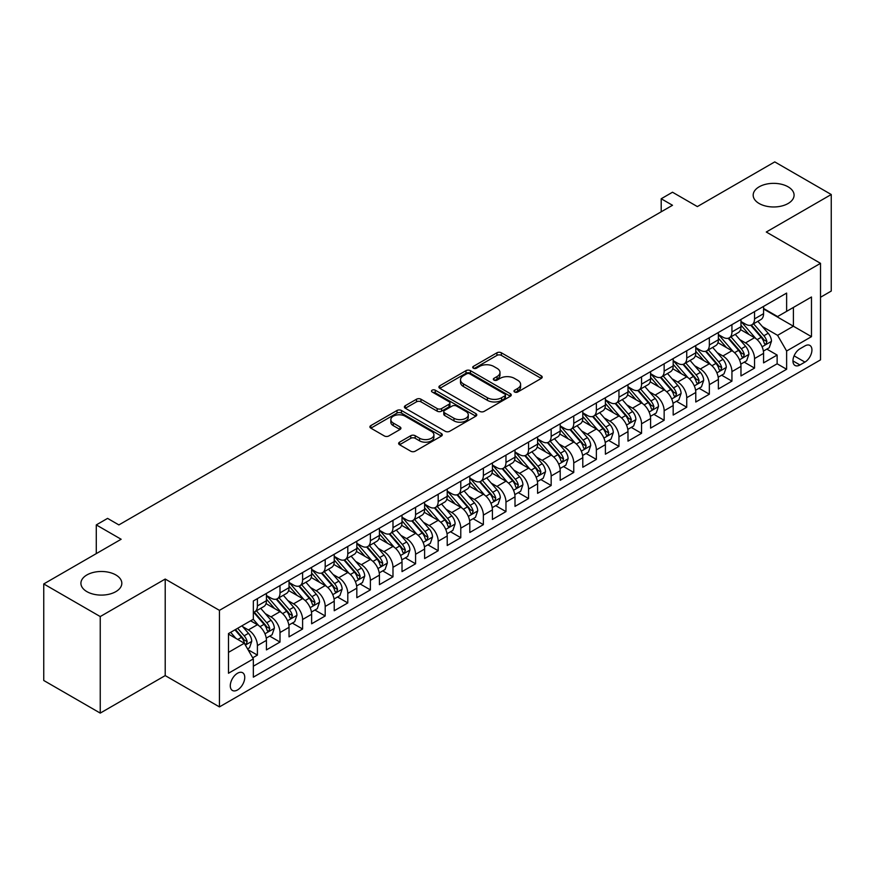 <?xml version="1.0" encoding="UTF-8"?>
<svg xmlns="http://www.w3.org/2000/svg" width="875" height="875" viewBox="0 0 875 875"><rect width="100%" height="100%" fill="white"/><g stroke="black" fill="none" stroke-linecap="round" stroke-linejoin="round"><path stroke-width="1.31" d="M514.62 392.011A2.198 1.269 0 0 0 517.727 392.011L541.286 378.405A3.139 1.816 0 0 0 542.205 377.114A3.139 1.816 0 0 0 541.286 375.834L501.364 352.789A3.139 1.816 0 0 0 496.934 352.789L473.364 366.395A2.198 1.269 0 0 0 472.719 367.292A2.198 1.269 0 0 0 473.364 368.189A2.198 1.269 0 0 0 476.47 368.189L479.522 366.428A10.041 5.797 0 0 1 493.719 366.428L497.044 368.342A10.041 5.797 0 0 1 499.986 372.444A10.041 5.797 0 0 1 497.044 376.545L493.992 378.306A2.198 1.269 0 0 0 493.347 379.203A2.198 1.269 0 0 0 493.992 380.1A2.198 1.269 0 0 0 497.098 380.1L500.15 378.339A10.041 5.797 0 0 1 514.347 378.339L517.672 380.253A10.041 5.797 0 0 1 520.603 384.355A10.041 5.797 0 0 1 517.672 388.456L514.62 390.217A2.198 1.269 0 0 0 513.975 391.114A2.198 1.269 0 0 0 514.62 392.011L514.62 390.217M115.839 574.941A20.453 11.812 0 0 0 93.548 572.381A20.453 11.812 0 0 0 80.916 583.286A20.453 11.812 0 0 0 86.909 591.642A20.453 11.812 0 0 0 109.2 594.202A20.453 11.812 0 0 0 121.822 583.286A20.453 11.812 0 0 0 115.839 574.941M788.091 186.812A20.453 11.812 0 0 0 765.8 184.253A20.453 11.812 0 0 0 753.178 195.169A20.453 11.812 0 0 0 759.161 203.514A20.453 11.812 0 0 0 781.452 206.073A20.453 11.812 0 0 0 794.084 195.169A20.453 11.812 0 0 0 788.091 186.812M237.519 689.948A10.227 5.906 120 0 0 244.202 680.936A10.227 5.906 120 0 0 242.627 672.733A10.227 5.906 120 0 0 237.519 673.247A10.227 5.906 120 0 0 230.836 682.259A10.227 5.906 120 0 0 232.4 690.452A10.227 5.906 120 0 0 237.519 689.948M399.558 442.17A3.139 1.816 0 0 0 398.639 443.45A3.139 1.816 0 0 0 399.558 444.73L410.758 451.205A3.139 1.816 0 0 0 415.198 451.205L441.372 436.089A3.139 1.816 0 0 0 442.291 434.809A3.139 1.816 0 0 0 441.372 433.53L401.439 410.473A3.139 1.816 0 0 0 397.009 410.473L370.836 425.589A3.139 1.816 0 0 0 369.917 426.869A3.139 1.816 0 0 0 370.836 428.148L384.366 435.958A3.139 1.816 0 0 0 388.806 435.958L400.006 429.494A3.139 1.816 0 0 0 400.925 428.214A3.139 1.816 0 0 0 400.006 426.934L393.291 423.062A8.389 4.845 0 0 1 390.83 419.639A8.389 4.845 0 0 1 396.014 415.155A8.389 4.845 0 0 1 405.158 416.205L431.441 431.386A8.389 4.845 0 0 1 433.902 434.809A8.389 4.845 0 0 1 428.717 439.283A8.389 4.845 0 0 1 419.573 438.233L415.198 435.706A3.139 1.816 0 0 0 410.758 435.706L399.558 442.17L399.558 444.73M820.52 297.259L831.25 291.058L831.25 194.513L774.758 161.897L697.364 206.588L672.503 192.227L661.205 198.756L672.503 205.275L118.88 524.913L107.581 518.383L96.283 524.913L96.283 553.613M100.242 616.558L100.242 713.103L165.211 675.598L165.211 579.053L100.242 616.558L43.75 583.942L121.144 539.263L96.283 524.913M165.211 579.053L219.439 610.356L820.52 263.331L820.52 359.877L219.439 706.902L219.439 610.356M831.25 194.513L766.281 232.017L820.52 263.331M479.741 411.37A3.139 1.816 0 0 0 484.181 411.37L510.344 396.266A3.139 1.816 0 0 0 511.262 394.986A3.139 1.816 0 0 0 510.344 393.706L470.422 370.65A3.139 1.816 0 0 0 465.992 370.65L439.819 385.766A3.139 1.816 0 0 0 438.9 387.045A3.139 1.816 0 0 0 439.819 388.325L479.741 411.37M433.038 392.481A2.198 1.269 0 0 1 435.269 392.788L435.269 390.184L475.858 413.613A3.139 1.816 0 0 1 476.777 414.892A3.139 1.816 0 0 1 475.858 416.172L449.684 431.287A3.139 1.816 0 0 1 445.255 431.287L405.322 408.242L416.522 401.822L416.522 399.208L405.322 405.672A3.139 1.816 0 0 0 404.403 406.952A3.139 1.816 0 0 0 405.322 408.242L405.322 405.672M416.522 401.822A3.139 1.816 0 0 1 420.962 401.822L420.962 399.208A3.139 1.816 0 0 0 416.522 399.208M420.962 399.208L437.15 408.559A3.139 1.816 0 0 0 441.591 408.559L449.017 404.272A3.139 1.816 0 0 0 449.936 402.992A3.139 1.816 0 0 0 449.017 401.702L432.163 391.978A2.198 1.269 0 0 1 431.517 391.081A2.198 1.269 0 0 1 432.873 389.911A2.198 1.269 0 0 1 435.269 390.184M100.242 713.103L43.75 680.487L43.75 583.942M252.711 657.814L257.403 655.113L248.03 649.698M242.692 626.653L248.369 629.934A12.786 7.383 60 0 1 257.403 645.586L266.438 640.369L266.438 649.895L280 642.064L269.719 636.125M265.289 613.605L270.966 616.886A12.786 7.383 60 0 1 280 632.538L289.034 627.32L289.034 636.847L302.597 629.016L292.316 623.087M287.886 600.567L293.562 603.838A12.786 7.383 60 0 1 302.597 619.489L311.631 614.272L311.631 623.798L325.194 615.967L314.913 610.039M310.483 587.519L316.159 590.789A12.786 7.383 60 0 1 325.194 606.452L334.228 601.234L334.228 610.75L347.791 602.93L337.509 596.991M333.08 574.47L338.756 577.752A12.786 7.383 60 0 1 347.791 593.403L356.825 588.186L356.825 597.712L370.387 589.881L360.106 583.942M355.677 561.422L361.353 564.703A12.786 7.383 60 0 1 370.387 580.355L379.422 575.138L379.422 584.664L392.984 576.833L382.703 570.894M378.273 548.373L383.95 551.655A12.786 7.383 60 0 1 392.984 567.306L402.019 562.089L402.019 571.616L415.581 563.784L405.3 557.856M400.87 535.336L406.547 538.606A12.786 7.383 60 0 1 415.581 554.269L424.616 549.041L424.616 558.567L438.178 550.736L427.897 544.808M423.467 522.288L429.144 525.558A12.786 7.383 60 0 1 438.178 541.22L447.212 536.003L447.212 545.519L460.775 537.698L450.494 531.759M446.064 509.239L451.741 512.52A12.786 7.383 60 0 1 460.775 528.172L469.809 522.955L469.809 532.481L483.372 524.65L473.091 518.711M468.661 496.191L474.338 499.472A12.786 7.383 60 0 1 483.372 515.123L492.406 509.906L492.406 519.433L505.969 511.602L495.688 505.662M491.258 483.153L496.934 486.423A12.786 7.383 60 0 1 505.969 502.075L515.003 496.858L515.003 506.384L528.566 498.553L518.284 492.625M513.855 470.105L519.531 473.375A12.786 7.383 60 0 1 528.566 489.038L537.6 483.809L537.6 493.336L551.163 485.516L540.881 479.577M536.452 457.056L542.128 460.327A12.786 7.383 60 0 1 551.163 475.989L560.197 470.772L560.197 480.288L573.759 472.467L563.478 466.528M559.048 444.008L564.725 447.289A12.786 7.383 60 0 1 573.759 462.941L582.794 457.723L582.794 467.25L596.356 459.419L586.075 453.48M581.645 430.959L587.322 434.241A12.786 7.383 60 0 1 596.356 449.892L605.391 444.675L605.391 454.202L618.953 446.37L608.672 440.431M604.242 417.922L609.919 421.192A12.786 7.383 60 0 1 618.953 436.844L627.987 431.627L627.987 441.153L641.55 433.322L631.269 427.394M626.839 404.873L632.516 408.144A12.786 7.383 60 0 1 641.55 423.806L650.584 418.578L650.584 428.105L664.147 420.284L653.866 414.345M649.436 391.825L655.113 395.095A12.786 7.383 60 0 1 664.147 410.758L673.181 405.541L673.181 415.056L686.744 407.236L676.462 401.297M672.033 378.777L677.709 382.058A12.786 7.383 60 0 1 686.744 397.709L695.778 392.492L695.778 402.019L709.341 394.188L699.059 388.248M694.63 365.728L700.306 369.009A12.786 7.383 60 0 1 709.341 384.661L718.375 379.444L718.375 388.97L731.938 381.139L721.656 375.2M717.227 352.691L722.903 355.961A12.786 7.383 60 0 1 731.938 371.613L740.972 366.395L740.972 375.922L754.534 368.091L754.534 358.575A12.786 7.383 -120 0 0 745.5 342.912L739.823 339.642M744.253 362.163L754.534 368.091M266.438 640.369A12.786 7.383 -120 0 0 257.403 624.717L250.622 620.802M289.034 627.32A12.786 7.383 -120 0 0 280 611.669L266.022 603.597M311.631 614.272A12.786 7.383 -120 0 0 302.597 598.62L288.619 590.548M334.228 601.234A12.786 7.383 -120 0 0 325.194 585.572L311.216 577.511M356.825 588.186A12.786 7.383 -120 0 0 347.791 572.523L333.812 564.463M379.422 575.138A12.786 7.383 -120 0 0 370.387 559.486L356.409 551.414M402.019 562.089A12.786 7.383 -120 0 0 392.984 546.438L379.006 538.366M424.616 549.041A12.786 7.383 -120 0 0 415.581 533.389L401.603 525.317M447.212 536.003A12.786 7.383 -120 0 0 438.178 520.341L424.2 512.28M469.809 522.955A12.786 7.383 -120 0 0 460.775 507.292L446.797 499.231M492.406 509.906A12.786 7.383 -120 0 0 483.372 494.255L469.394 486.183M515.003 496.858A12.786 7.383 -120 0 0 505.969 481.206L491.991 473.134M537.6 483.809A12.786 7.383 -120 0 0 528.566 468.158L514.587 460.086M560.197 470.772A12.786 7.383 -120 0 0 551.163 455.109L537.184 447.048M582.794 457.723A12.786 7.383 -120 0 0 573.759 442.061L559.781 434M605.391 444.675A12.786 7.383 -120 0 0 596.356 429.023L582.378 420.952M627.987 431.627A12.786 7.383 -120 0 0 618.953 415.975L604.975 407.903M650.584 418.578A12.786 7.383 -120 0 0 641.55 402.927L627.572 394.855M673.181 405.541A12.786 7.383 -120 0 0 664.147 389.878L650.169 381.817M695.778 392.492A12.786 7.383 -120 0 0 686.744 376.841L672.766 368.769M718.375 379.444A12.786 7.383 -120 0 0 709.341 363.792L695.362 355.72M740.972 366.395A12.786 7.383 -120 0 0 731.938 350.744L717.959 342.672M804.923 345.92L799.958 348.786A9.909 5.72 120 0 0 793.483 357.514A9.909 5.72 120 0 0 795.003 365.455A9.909 5.72 120 0 0 799.958 364.963L804.923 362.097A9.909 5.72 120 0 0 811.398 353.369A9.909 5.72 120 0 0 809.878 345.428A9.909 5.72 120 0 0 804.923 345.92M228.484 652.367L244.3 643.234L253.334 658.897L253.334 677.163L786.625 369.272L786.625 351.006L777.58 335.344L762.42 326.594M253.334 658.897L228.484 673.247L228.484 633.587L253.334 619.237L253.334 600.972L786.625 293.081L786.625 311.347L811.475 296.997L811.475 336.656L786.625 351.006M266.438 595.492L270.966 598.095A12.786 7.383 60 0 0 277.353 598.73L286.387 593.512A12.786 7.383 -120 0 0 289.034 587.661L289.034 580.355M289.034 582.444L293.562 585.047A12.786 7.383 60 0 0 299.95 585.681L308.984 580.464A12.786 7.383 -120 0 0 311.631 574.613L311.631 567.306M311.631 569.395L316.159 572.009A12.786 7.383 60 0 0 322.547 572.644L331.581 567.416A12.786 7.383 -120 0 0 334.228 561.564L334.228 554.258M334.228 556.347L338.756 558.961A12.786 7.383 60 0 0 345.144 559.595L354.178 554.378A12.786 7.383 -120 0 0 356.825 548.527L356.825 541.22M356.825 543.309L361.353 545.913A12.786 7.383 60 0 0 367.741 546.547L376.775 541.33A12.786 7.383 -120 0 0 379.422 535.478L379.422 528.172M379.422 530.261L383.95 532.864A12.786 7.383 60 0 0 390.337 533.498L399.372 528.281A12.786 7.383 -120 0 0 402.019 522.43L402.019 515.123M402.019 517.212L406.547 519.827A12.786 7.383 60 0 0 412.934 520.45L421.969 515.233A12.786 7.383 -120 0 0 424.616 509.381L424.616 502.075M424.616 504.164L429.144 506.778A12.786 7.383 60 0 0 435.531 507.413L444.566 502.184A12.786 7.383 -120 0 0 447.212 496.333L447.212 489.027M447.212 491.116L451.741 493.73A12.786 7.383 60 0 0 458.128 494.364L467.163 489.147A12.786 7.383 -120 0 0 469.809 483.295L469.809 475.989M469.809 478.078L474.338 480.681A12.786 7.383 60 0 0 480.725 481.316L489.759 476.098A12.786 7.383 -120 0 0 492.406 470.247L492.406 462.941M492.406 465.03L496.934 467.633A12.786 7.383 60 0 0 503.322 468.267L512.356 463.05A12.786 7.383 -120 0 0 515.003 457.198L515.003 449.892M515.003 451.981L519.531 454.595A12.786 7.383 60 0 0 525.919 455.219L534.953 450.002A12.786 7.383 -120 0 0 537.6 444.15L537.6 436.844M537.6 438.933L542.128 441.547A12.786 7.383 60 0 0 548.516 442.181L557.55 436.964A12.786 7.383 -120 0 0 560.197 431.113L560.197 423.806M560.197 425.884L564.725 428.498A12.786 7.383 60 0 0 571.112 429.133L580.147 423.916A12.786 7.383 -120 0 0 582.794 418.064L582.794 410.758M582.794 412.847L587.322 415.45A12.786 7.383 60 0 0 593.709 416.084L602.744 410.867A12.786 7.383 -120 0 0 605.391 405.016L605.391 397.709M605.391 399.798L609.919 402.402A12.786 7.383 60 0 0 616.306 403.036L625.341 397.819A12.786 7.383 -120 0 0 627.987 391.967L627.987 384.661M627.987 386.75L632.516 389.364A12.786 7.383 60 0 0 638.903 389.988L647.938 384.77A12.786 7.383 -120 0 0 650.584 378.919L650.584 371.613M650.584 373.702L655.113 376.316A12.786 7.383 60 0 0 661.5 376.95L670.534 371.733A12.786 7.383 -120 0 0 673.181 365.881L673.181 358.575M673.181 360.653L677.709 363.267A12.786 7.383 60 0 0 684.097 363.902L693.131 358.684A12.786 7.383 -120 0 0 695.778 352.833L695.778 345.527M695.778 347.616L700.306 350.219A12.786 7.383 60 0 0 706.694 350.853L715.728 345.636A12.786 7.383 -120 0 0 718.375 339.784L718.375 332.478M718.375 334.567L722.903 337.17A12.786 7.383 60 0 0 729.291 337.805L738.325 332.587A12.786 7.383 -120 0 0 740.972 326.736L740.972 319.43M253.334 666.203L777.131 363.792L777.131 355.053L763.569 362.873L763.569 353.358A12.786 7.383 -120 0 0 754.534 337.695L740.556 329.623M740.972 321.519L745.5 324.133A12.786 7.383 -120 0 0 751.888 324.767A12.786 7.383 -120 0 0 754.534 318.905L754.534 311.609M751.888 324.767L760.922 319.539A12.786 7.383 -120 0 0 763.569 313.688L763.569 306.381M257.403 598.62L257.403 605.927A12.786 7.383 60 0 1 254.756 611.778A12.786 7.383 60 0 1 253.334 612.292M254.756 611.778L263.791 606.561A12.786 7.383 -120 0 0 266.438 600.709L266.438 593.403M280 585.572L280 592.878A12.786 7.383 60 0 1 277.353 598.73M302.597 572.523L302.597 579.83A12.786 7.383 60 0 1 299.95 585.681M325.194 559.486L325.194 566.792A12.786 7.383 60 0 1 322.547 572.644M347.791 546.438L347.791 553.744A12.786 7.383 60 0 1 345.144 559.595M370.387 533.389L370.387 540.695A12.786 7.383 60 0 1 367.741 546.547M392.984 520.341L392.984 527.647A12.786 7.383 60 0 1 390.337 533.498M415.581 507.292L415.581 514.598A12.786 7.383 60 0 1 412.934 520.45M438.178 494.255L438.178 501.561A12.786 7.383 60 0 1 435.531 507.413M460.775 481.206L460.775 488.512A12.786 7.383 60 0 1 458.128 494.364M483.372 468.158L483.372 475.464A12.786 7.383 60 0 1 480.725 481.316M505.969 455.109L505.969 462.416A12.786 7.383 60 0 1 503.322 468.267M528.566 442.061L528.566 449.367A12.786 7.383 60 0 1 525.919 455.219M551.163 429.023L551.163 436.33A12.786 7.383 60 0 1 548.516 442.181M573.759 415.975L573.759 423.281A12.786 7.383 60 0 1 571.112 429.133M596.356 402.927L596.356 410.233A12.786 7.383 60 0 1 593.709 416.084M618.953 389.878L618.953 397.184A12.786 7.383 60 0 1 616.306 403.036M641.55 376.83L641.55 384.136A12.786 7.383 60 0 1 638.903 389.988M664.147 363.792L664.147 371.098A12.786 7.383 60 0 1 661.5 376.95M686.744 350.744L686.744 358.05A12.786 7.383 60 0 1 684.097 363.902M709.341 337.695L709.341 345.002A12.786 7.383 60 0 1 706.694 350.853M731.938 324.647L731.938 331.953A12.786 7.383 60 0 1 729.291 337.805M731.938 371.613L731.938 381.139M709.341 384.661L709.341 394.188M686.744 397.709L686.744 407.236M664.147 410.758L664.147 420.284M641.55 423.806L641.55 433.322M618.953 436.844L618.953 446.37M596.356 449.892L596.356 459.419M573.759 462.941L573.759 472.467M551.163 475.989L551.163 485.516M528.566 489.038L528.566 498.553M505.969 502.075L505.969 511.602M483.372 515.123L483.372 524.65M460.775 528.172L460.775 537.698M438.178 541.22L438.178 550.736M415.581 554.269L415.581 563.784M392.984 567.306L392.984 576.833M370.387 580.355L370.387 589.881M347.791 593.403L347.791 602.93M325.194 606.452L325.194 615.967M302.597 619.489L302.597 629.016M280 632.538L280 642.064M257.403 645.586L257.403 655.113M244.3 643.234L228.484 634.102M777.58 335.344L793.395 326.211L793.395 307.431L811.475 296.997M763.569 308.995L811.475 336.656M763.569 308.47L777.58 316.564L786.625 311.347M165.211 675.598L219.439 706.902M661.205 198.756L661.205 211.805M766.85 349.114L777.131 355.053M777.131 363.792L786.625 369.272M515.495 392.317L517.672 391.059A10.041 5.797 0 0 0 520.603 386.969L520.603 384.355M499.986 372.444L499.986 375.058A10.041 5.797 0 0 1 497.044 379.148L494.867 380.406M541.253 378.427L501.364 355.403A3.139 1.816 0 0 0 496.934 355.403L474.239 368.495M510.311 396.287L470.422 373.264A3.139 1.816 0 0 0 465.992 373.264L439.863 388.347M504.809 395.883A2.198 1.269 0 0 0 505.444 394.986A2.198 1.269 0 0 0 504.809 394.089L469.755 373.855A2.198 1.269 0 0 0 466.648 373.855L463.433 375.714A10.041 5.797 0 0 0 460.502 379.805A10.041 5.797 0 0 0 463.433 383.906L487.397 397.731A10.041 5.797 0 0 0 501.583 397.731L504.809 395.883L504.809 398.486A2.198 1.269 0 0 0 505.444 397.589L505.444 394.986M460.502 379.805L460.502 382.419A10.041 5.797 0 0 0 463.433 386.52L463.433 383.906M504.809 398.486L501.583 400.345A10.041 5.797 0 0 1 487.397 400.345L463.433 386.52M420.962 401.822L437.15 411.163A3.139 1.816 0 0 0 441.591 411.163L449.017 406.875A3.139 1.816 0 0 0 449.936 405.595L449.936 402.992M435.269 392.788L475.814 416.205M453.961 418.261A8.389 4.845 0 0 0 463.105 419.311A8.389 4.845 0 0 0 468.278 414.837A8.389 4.845 0 0 0 465.817 411.403L456.564 406.066A3.139 1.816 0 0 0 452.123 406.066L444.697 410.353A3.139 1.816 0 0 0 443.778 411.633A3.139 1.816 0 0 0 444.697 412.912L453.961 418.261L453.961 420.864A8.389 4.845 0 0 0 463.105 421.914A8.389 4.845 0 0 0 468.278 417.441L468.278 414.837M443.778 411.633L443.778 414.236A3.139 1.816 0 0 0 444.697 415.516L444.697 412.912M453.961 420.864L444.697 415.516M433.902 434.809L433.902 437.423A8.389 4.845 0 0 1 428.717 441.897A8.389 4.845 0 0 1 419.573 440.847L415.198 438.309A3.139 1.816 0 0 0 410.758 438.309L399.602 444.762M390.83 419.639L390.83 422.242A8.389 4.845 0 0 0 393.291 425.666L393.291 423.062M400.006 426.934L400.006 429.494L393.291 425.666M441.328 436.111L401.439 413.088A3.139 1.816 0 0 0 397.009 413.088L370.88 428.17M763.383 351.116L769.223 347.747L771.477 341.217A8.466 4.889 -120 0 0 768.184 333.266L757.859 321.311M755.792 338.527L743.542 324.352A24.445 14.109 -120 0 0 740.972 321.661M749.077 334.545L742.23 326.616A20.289 11.714 -120 0 0 740.972 325.248M750.739 325.227L761.173 337.312A8.466 4.889 60 0 1 764.192 343.142L764.816 344.148L765.953 343.984L766.905 341.578A8.466 4.889 -120 0 0 763.886 335.748L753.561 323.794M751.352 325.019L762.573 338.013A4.309 2.494 60 0 1 763.656 339.708L766.905 341.578M740.786 364.164L746.627 360.784L748.88 354.266A8.466 4.889 -120 0 0 745.587 346.314L735.263 334.359M733.195 351.564L720.945 337.389A24.445 14.109 -120 0 0 718.375 334.709M726.48 347.594L719.633 339.664A20.289 11.714 -120 0 0 718.375 338.297M728.142 338.264L738.577 350.361A8.466 4.889 60 0 1 741.595 356.191L742.219 357.197L743.356 357.033L744.308 354.627A8.466 4.889 -120 0 0 741.289 348.797L730.964 336.842M728.755 338.067L739.977 351.061A4.309 2.494 60 0 1 741.059 352.745L744.308 354.627M718.189 377.202L724.03 373.833L726.283 367.314A8.466 4.889 -120 0 0 722.991 359.363L712.666 347.408M710.598 364.613L698.348 350.438A24.445 14.109 -120 0 0 695.778 347.747M703.883 360.642L697.036 352.713A20.289 11.714 -120 0 0 695.778 351.345M705.545 351.312L715.98 363.409A8.466 4.889 60 0 1 718.998 369.239L719.622 370.245L720.759 370.081L721.711 367.675A8.466 4.889 -120 0 0 718.692 361.834L708.367 349.88M706.158 351.116L717.38 364.109A4.309 2.494 60 0 1 718.462 365.794L721.711 367.675M695.592 390.25L701.433 386.881L703.686 380.363A8.466 4.889 -120 0 0 700.394 372.411L690.069 360.456M688.002 377.661L675.752 363.486A24.445 14.109 -120 0 0 673.181 360.795M681.286 373.68L674.439 365.75A20.289 11.714 -120 0 0 673.181 364.394M682.948 364.361L693.383 376.447A8.466 4.889 60 0 1 696.402 382.287L697.025 383.283L698.163 383.13L699.114 380.723A8.466 4.889 -120 0 0 696.095 374.883L685.77 362.928M683.561 364.164L694.783 377.158A4.309 2.494 60 0 1 695.866 378.842L699.114 380.723M672.995 403.298L678.836 399.93L681.089 393.4A8.466 4.889 -120 0 0 677.797 385.448L667.472 373.494M665.405 390.709L653.155 376.534A24.445 14.109 -120 0 0 650.584 373.844M658.689 386.728L651.842 378.798A20.289 11.714 -120 0 0 650.584 377.442M660.352 377.409L670.786 389.495A8.466 4.889 60 0 1 673.805 395.325L674.428 396.331L675.566 396.178L676.517 393.761A8.466 4.889 -120 0 0 673.498 387.931L663.173 375.977M660.964 377.212L672.186 390.195A4.309 2.494 60 0 1 673.269 391.891L676.517 393.761M650.398 416.347L656.239 412.978L658.492 406.448A8.466 4.889 -120 0 0 655.2 398.497L644.875 386.542M642.808 403.758L630.558 389.583A24.445 14.109 -120 0 0 627.987 386.892M636.092 399.777L629.245 391.847A20.289 11.714 -120 0 0 627.987 390.48M637.755 390.447L648.189 402.544A8.466 4.889 60 0 1 651.208 408.373L651.831 409.38L652.969 409.216L653.92 406.809A8.466 4.889 -120 0 0 650.902 400.98L640.577 389.025M638.367 390.25L649.589 403.244A4.309 2.494 60 0 1 650.672 404.939L653.92 406.809M627.802 429.395L633.642 426.016L635.895 419.497A8.466 4.889 -120 0 0 632.603 411.545L622.278 399.591M620.211 416.795L607.961 402.62A24.445 14.109 -120 0 0 605.391 399.941M613.495 412.825L606.648 404.895A20.289 11.714 -120 0 0 605.391 403.528M615.158 403.495L625.592 415.592A8.466 4.889 60 0 1 628.611 421.422L629.234 422.428L630.372 422.264L631.323 419.858A8.466 4.889 -120 0 0 628.305 414.028L617.98 402.073M615.77 403.298L626.992 416.292A4.309 2.494 60 0 1 628.075 417.977L631.323 419.858M605.205 442.433L611.045 439.064L613.298 432.545A8.466 4.889 -120 0 0 610.006 424.594L599.681 412.639M597.614 429.844L585.364 415.669A24.445 14.109 -120 0 0 582.794 412.978M590.898 425.873L584.052 417.944A20.289 11.714 -120 0 0 582.794 416.577M592.561 416.544L602.995 428.63A8.466 4.889 60 0 1 606.014 434.47L606.637 435.477L607.775 435.312L608.727 432.906A8.466 4.889 -120 0 0 605.708 427.066L595.383 415.111M593.173 416.347L604.395 429.341A4.309 2.494 60 0 1 605.478 431.025L608.727 432.906M582.608 455.481L588.448 452.113L590.702 445.583A8.466 4.889 -120 0 0 587.409 437.642L577.084 425.688M575.017 442.892L562.767 428.717A24.445 14.109 -120 0 0 560.197 426.027M568.302 438.911L561.455 430.981A20.289 11.714 -120 0 0 560.197 429.625M569.964 429.592L580.398 441.678A8.466 4.889 60 0 1 583.417 447.519L584.041 448.514L585.178 448.361L586.13 445.955A8.466 4.889 -120 0 0 583.111 440.114L572.786 428.159M570.577 429.395L581.798 442.389A4.309 2.494 60 0 1 582.881 444.073L586.13 445.955M560.011 468.53L565.852 465.161L568.105 458.631A8.466 4.889 -120 0 0 564.812 450.68L554.487 438.725M552.42 455.941L540.17 441.766A24.445 14.109 -120 0 0 537.6 439.075M545.705 451.959L538.858 444.03A20.289 11.714 -120 0 0 537.6 442.673M547.367 442.641L557.802 454.727A8.466 4.889 60 0 1 560.82 460.556L561.444 461.562L562.581 461.398L563.533 458.992A8.466 4.889 -120 0 0 560.514 453.162L550.189 441.208M547.98 442.444L559.202 455.427A4.309 2.494 60 0 1 560.284 457.122L563.533 458.992M537.414 481.578L543.255 478.209L545.508 471.68A8.466 4.889 -120 0 0 542.216 463.728L531.891 451.773M529.823 468.989L517.573 454.803A24.445 14.109 -120 0 0 515.003 452.123M523.108 465.008L516.261 457.078A20.289 11.714 -120 0 0 515.003 455.711M524.77 455.678L535.205 467.775A8.466 4.889 60 0 1 538.223 473.605L538.847 474.611L539.984 474.447L540.936 472.041A8.466 4.889 -120 0 0 537.917 466.211L527.592 454.256M525.383 455.481L536.605 468.475A4.309 2.494 60 0 1 537.688 470.159L540.936 472.041M514.817 494.627L520.658 491.247L522.911 484.728A8.466 4.889 -120 0 0 519.619 476.777L509.294 464.822M507.227 482.027L494.977 467.852A24.445 14.109 -120 0 0 492.406 465.172M500.511 478.056L493.664 470.127A20.289 11.714 -120 0 0 492.406 468.759M502.173 468.727L512.608 480.823A8.466 4.889 60 0 1 515.627 486.653L516.25 487.659L517.388 487.495L518.339 485.089A8.466 4.889 -120 0 0 515.32 479.259L504.995 467.305M502.786 468.53L514.008 481.523A4.309 2.494 60 0 1 515.091 483.208L518.339 485.089M492.22 507.664L498.061 504.295L500.314 497.777A8.466 4.889 -120 0 0 497.022 489.825L486.697 477.87M484.63 495.075L472.38 480.9A24.445 14.109 -120 0 0 469.809 478.209M477.914 491.094L471.067 483.175A20.289 11.714 -120 0 0 469.809 481.808M479.577 481.775L490.011 493.861A8.466 4.889 60 0 1 493.03 499.702L493.653 500.708L494.791 500.544L495.742 498.137A8.466 4.889 -120 0 0 492.723 492.297L482.398 480.342M480.189 481.578L491.411 494.572A4.309 2.494 60 0 1 492.494 496.256L495.742 498.137M469.623 520.712L475.464 517.344L477.717 510.814A8.466 4.889 -120 0 0 474.425 502.863L464.1 490.919M462.033 508.123L449.783 493.948A24.445 14.109 -120 0 0 447.212 491.258M455.317 504.142L448.47 496.213A20.289 11.714 -120 0 0 447.212 494.856M456.98 494.823L467.414 506.909A8.466 4.889 60 0 1 470.433 512.75L471.056 513.745L472.194 513.592L473.145 511.175A8.466 4.889 -120 0 0 470.127 505.345L459.802 493.391M457.592 494.627L468.814 507.62A4.309 2.494 60 0 1 469.897 509.305L473.145 511.175M447.027 533.761L452.867 530.392L455.12 523.862A8.466 4.889 -120 0 0 451.828 515.911L441.503 503.956M439.436 521.172L427.186 506.997A24.445 14.109 -120 0 0 424.616 504.306M432.72 517.191L425.873 509.261A20.289 11.714 -120 0 0 424.616 507.894M434.383 507.872L444.817 519.958A8.466 4.889 60 0 1 447.836 525.788L448.459 526.794L449.597 526.63L450.548 524.223A8.466 4.889 -120 0 0 447.53 518.394L437.205 506.439M434.995 507.675L446.217 520.658A4.309 2.494 60 0 1 447.3 522.353L450.548 524.223M424.43 546.809L430.27 543.441L432.523 536.911A8.466 4.889 -120 0 0 429.231 528.959L418.906 517.005M416.839 534.22L404.589 520.034A24.445 14.109 -120 0 0 402.019 517.355M410.123 530.239L403.277 522.309A20.289 11.714 -120 0 0 402.019 520.942M411.786 520.909L422.22 533.006A8.466 4.889 60 0 1 425.239 538.836L425.863 539.842L427 539.678L427.952 537.272A8.466 4.889 -120 0 0 424.933 531.442L414.608 519.487M412.398 520.712L423.62 533.706A4.309 2.494 60 0 1 424.703 535.391L427.952 537.272M401.833 559.858L407.673 556.478L409.927 549.959A8.466 4.889 -120 0 0 406.634 542.008L396.309 530.053M394.242 547.258L381.992 533.083A24.445 14.109 -120 0 0 379.422 530.403M387.527 543.288L380.68 535.358A20.289 11.714 -120 0 0 379.422 533.991M389.189 533.958L399.623 546.055A8.466 4.889 60 0 1 402.642 551.884L403.266 552.891L404.403 552.727L405.355 550.32A8.466 4.889 -120 0 0 402.336 544.48L392.011 532.536M389.802 533.761L401.023 546.755A4.309 2.494 60 0 1 402.106 548.439L405.355 550.32M379.236 572.895L385.077 569.527L387.33 563.008A8.466 4.889 -120 0 0 384.038 555.056L373.713 543.102M371.645 560.306L359.395 546.131A24.445 14.109 -120 0 0 356.825 543.441M364.93 556.325L358.083 548.395A20.289 11.714 -120 0 0 356.825 547.039M366.592 547.006L377.027 559.092A8.466 4.889 60 0 1 380.045 564.933L380.669 565.939L381.806 565.775L382.758 563.369A8.466 4.889 -120 0 0 379.739 557.528L369.414 545.573M367.205 546.809L378.427 559.803A4.309 2.494 60 0 1 379.509 561.488L382.758 563.369M356.639 585.944L362.48 582.575L364.733 576.045A8.466 4.889 -120 0 0 361.441 568.094L351.116 556.15M349.048 573.355L336.798 559.18A24.445 14.109 -120 0 0 334.228 556.489M342.333 569.373L335.486 561.444A20.289 11.714 -120 0 0 334.228 560.088M343.995 560.055L354.43 572.141A8.466 4.889 60 0 1 357.448 577.981L358.072 578.977L359.209 578.823L360.161 576.406A8.466 4.889 -120 0 0 357.142 570.577L346.817 558.622M344.608 559.858L355.83 572.852A4.309 2.494 60 0 1 356.912 574.536L360.161 576.406M334.042 598.992L339.883 595.623L342.136 589.094A8.466 4.889 -120 0 0 338.844 581.142L328.519 569.188M326.452 586.403L314.202 572.228A24.445 14.109 -120 0 0 311.631 569.538M319.736 582.422L312.889 574.492A20.289 11.714 -120 0 0 311.631 573.125M321.398 573.103L331.833 585.189A8.466 4.889 60 0 1 334.852 591.019L335.475 592.025L336.613 591.861L337.564 589.455A8.466 4.889 -120 0 0 334.545 583.625L324.22 571.67M322.011 572.906L333.233 585.889A4.309 2.494 60 0 1 334.316 587.584L337.564 589.455M311.445 612.041L317.286 608.661L319.539 602.142A8.466 4.889 -120 0 0 316.247 594.191L305.922 582.236M303.855 599.452L291.605 585.266A24.445 14.109 -120 0 0 289.034 582.586M297.139 595.47L290.292 587.541A20.289 11.714 -120 0 0 289.034 586.173M298.802 586.141L309.236 598.238A8.466 4.889 60 0 1 312.255 604.067L312.878 605.073L314.016 604.909L314.967 602.503A8.466 4.889 -120 0 0 311.948 596.673L301.623 584.719M299.414 585.944L310.636 598.938A4.309 2.494 60 0 1 311.719 600.622L314.967 602.503M288.848 625.078L294.689 621.709L296.942 615.191A8.466 4.889 -120 0 0 293.65 607.239L283.325 595.284M281.258 612.489L269.008 598.314A24.445 14.109 -120 0 0 266.438 595.623M274.542 608.519L267.695 600.589A20.289 11.714 -120 0 0 266.438 599.222M276.205 599.189L286.639 611.286A8.466 4.889 60 0 1 289.658 617.116L290.281 618.122L291.419 617.958L292.37 615.552A8.466 4.889 -120 0 0 289.352 609.711L279.027 597.767M276.817 598.992L288.039 611.986A4.309 2.494 60 0 1 289.122 613.67L292.37 615.552M266.252 638.127L272.092 634.758L274.345 628.239A8.466 4.889 -120 0 0 271.053 620.288L260.728 608.333M258.661 625.537L253.258 619.281M251.945 621.556L251.07 620.539M253.608 612.237L264.042 624.323A8.466 4.889 60 0 1 267.061 630.164L267.684 631.17L268.822 631.006L269.773 628.6A8.466 4.889 -120 0 0 266.755 622.759L256.43 610.805M254.22 612.041L265.442 625.034A4.309 2.494 60 0 1 266.525 626.719L269.773 628.6M247.57 648.911L249.495 647.806L251.748 641.277A8.466 4.889 -120 0 0 248.456 633.325L241.959 625.8M235.889 638.378L230.661 632.33M229.348 634.605L228.484 633.598M234.948 629.847L241.445 637.372A8.466 4.889 60 0 1 244.475 643.213L245.088 644.208L246.225 644.055L247.177 641.637A8.466 4.889 -120 0 0 244.158 635.808L237.661 628.283M235.473 629.541L242.845 638.072A4.309 2.494 60 0 1 243.928 639.767L247.177 641.637M248.369 629.934L257.403 624.717M270.966 616.886L280 611.669M293.562 603.838L302.597 598.62M316.159 590.789L325.194 585.572M338.756 577.752L347.791 572.523M361.353 564.703L370.387 559.486M383.95 551.655L392.984 546.438M406.547 538.606L415.581 533.389M429.144 525.558L438.178 520.341M451.741 512.52L460.775 507.292M474.338 499.472L483.372 494.255M496.934 486.423L505.969 481.206M519.531 473.375L528.566 468.158M542.128 460.327L551.163 455.109M564.725 447.289L573.759 442.061M587.322 434.241L596.356 429.023M609.919 421.192L618.953 415.975M632.516 408.144L641.55 402.927M655.113 395.095L664.147 389.878M677.709 382.058L686.744 376.841M700.306 369.009L709.341 363.792M722.903 355.961L731.938 350.744M745.5 342.912L754.534 337.695M754.534 318.905L763.569 313.688M257.403 605.927L266.438 600.709M280 592.878L289.034 587.661M302.597 579.83L311.631 574.613M325.194 566.792L334.228 561.564M347.791 553.744L356.825 548.527M370.387 540.695L379.422 535.478M392.984 527.647L402.019 522.43M415.581 514.598L424.616 509.381M438.178 501.561L447.212 496.333M460.775 488.512L469.809 483.295M483.372 475.464L492.406 470.247M505.969 462.416L515.003 457.198M528.566 449.367L537.6 444.15M551.163 436.33L560.197 431.113M573.759 423.281L582.794 418.064M596.356 410.233L605.391 405.016M618.953 397.184L627.987 391.967M641.55 384.136L650.584 378.919M664.147 371.098L673.181 365.881M686.744 358.05L695.778 352.833M709.341 345.002L718.375 339.784M731.938 331.953L740.972 326.736M754.534 358.575L763.569 353.358M794.084 355.841L804.923 362.097M792.947 360.916L799.958 364.963M517.672 391.059L517.672 388.456M493.992 380.1L493.992 378.306M497.044 379.148L497.044 376.545M473.364 368.189L473.364 366.395M496.934 355.403L496.934 352.789M501.364 355.403L501.364 352.789M541.286 378.405L541.286 375.834M439.819 388.325L439.819 385.766M465.992 373.264L465.992 370.65M470.422 373.264L470.422 370.65M510.344 396.266L510.344 393.706M487.397 400.345L487.397 397.731M501.583 400.345L501.583 397.731M437.15 411.163L437.15 408.559M441.591 411.163L441.591 408.559M449.017 406.875L449.017 404.272M475.858 416.172L475.858 413.613M410.758 438.309L410.758 435.706M415.198 438.309L415.198 435.706M419.573 440.847L419.573 438.233M370.836 428.148L370.836 425.589M397.009 413.088L397.009 410.473M401.439 413.088L401.439 410.473M441.372 436.089L441.372 433.53M762.092 346.773L771.422 341.381M743.542 324.352L744.712 323.673M763.886 335.748L768.184 333.266M757.138 339.642L761.173 337.312M739.495 359.822L748.825 354.43M720.945 337.389L722.116 336.722M741.289 348.797L745.587 346.314M734.541 352.691L738.577 350.361M716.898 372.859L726.228 367.478M698.348 350.438L699.519 349.77M718.692 361.834L722.991 359.363M711.944 365.739L715.98 363.409M694.302 385.908L703.631 380.527M675.752 363.486L676.922 362.819M696.095 374.883L700.394 372.411M689.347 378.787L693.383 376.447M671.705 398.956L681.034 393.564M653.155 376.534L654.325 375.856M673.498 387.931L677.797 385.448M666.75 391.825L670.786 389.495M649.108 412.005L658.438 406.613M630.558 389.583L631.728 388.905M650.902 400.98L655.2 398.497M644.153 404.873L648.189 402.544M626.511 425.053L635.841 419.661M607.961 402.62L609.131 401.953M628.305 414.028L632.603 411.545M621.556 417.922L625.592 415.592M603.914 438.091L613.244 432.709M585.364 415.669L586.534 415.002M605.708 427.066L610.006 424.594M598.959 430.97L602.995 428.63M581.317 451.139L590.647 445.747M562.767 428.717L563.938 428.039M583.111 440.114L587.409 437.642M576.363 444.008L580.398 441.678M558.72 464.188L568.05 458.795M540.17 441.766L541.341 441.087M560.514 453.162L564.812 450.68M553.766 457.056L557.802 454.727M536.123 477.236L545.453 471.844M517.573 454.803L518.744 454.136M537.917 466.211L542.216 463.728M531.169 470.105L535.205 467.775M513.527 490.284L522.856 484.892M494.977 467.852L496.147 467.184M515.32 479.259L519.619 476.777M508.572 483.153L512.608 480.823M490.93 503.322L500.259 497.941M472.38 480.9L473.55 480.233M492.723 492.297L497.022 489.825M485.975 496.202L490.011 493.861M468.333 516.37L477.663 510.978M449.783 493.948L450.953 493.27M470.127 505.345L474.425 502.863M463.378 509.239L467.414 506.909M445.736 529.419L455.066 524.027M427.186 506.997L428.356 506.319M447.53 518.394L451.828 515.911M440.781 522.288L444.817 519.958M423.139 542.467L432.469 537.075M404.589 520.034L405.759 519.367M424.933 531.442L429.231 528.959M418.184 535.336L422.22 533.006M400.542 555.516L409.872 550.123M381.992 533.083L383.162 532.416M402.336 544.48L406.634 542.008M395.588 548.384L399.623 546.055M377.945 568.553L387.275 563.172M359.395 546.131L360.566 545.464M379.739 557.528L384.038 555.056M372.991 561.433L377.027 559.092M355.348 581.602L364.678 576.209M336.798 559.18L337.969 558.502M357.142 570.577L361.441 568.094M350.394 574.47L354.43 572.141M332.752 594.65L342.081 589.258M314.202 572.228L315.372 571.55M334.545 583.625L338.844 581.142M327.797 587.519L331.833 585.189M310.155 607.698L319.484 602.306M291.605 585.266L292.775 584.598M311.948 596.673L316.247 594.191M305.2 600.567L309.236 598.238M287.558 620.736L296.887 615.355M269.008 598.314L270.178 597.647M289.352 609.711L293.65 607.239M282.603 613.616L286.639 611.286M264.961 633.784L274.291 628.403M266.755 622.759L271.053 620.288M260.006 626.664L264.042 624.323M245.372 645.094L251.694 641.441M244.158 635.808L248.456 633.325M237.792 639.483L241.445 637.372"/></g></svg>
